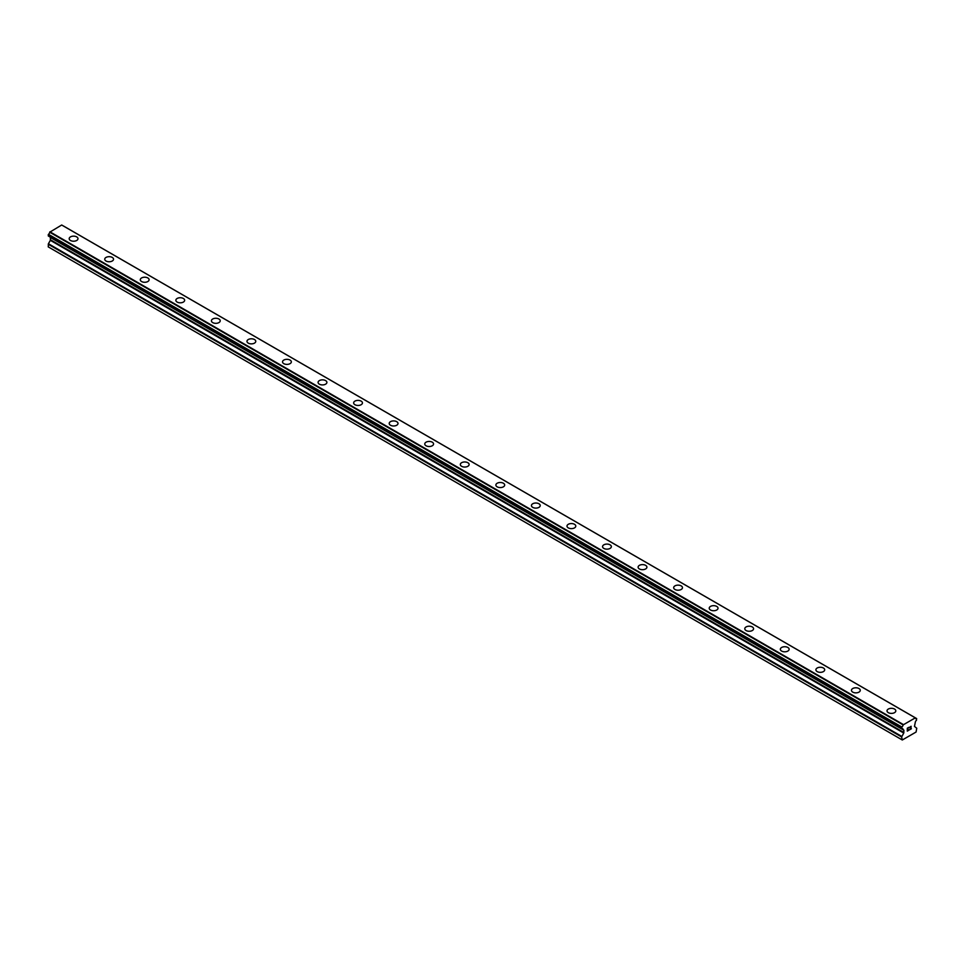 <?xml version="1.0" encoding="UTF-8"?>
<svg xmlns="http://www.w3.org/2000/svg" width="965" height="965" viewBox="0 0 965 965"><rect width="100%" height="100%" fill="white"/><g stroke="black" fill="none" stroke-linecap="round" stroke-linejoin="round"><path stroke-width="1.45" d="M69.191 238.693A4.403 2.545 180 0 1 71.905 236.341A4.403 2.545 180 0 1 76.693 236.895A4.403 2.545 180 0 1 77.984 238.693M76.693 236.883A4.403 2.545 180 0 1 77.984 238.681A4.403 2.545 180 0 1 75.27 241.033A4.403 2.545 180 0 1 70.469 240.478A4.403 2.545 180 0 1 69.191 238.681A4.403 2.545 180 0 1 71.905 236.341A4.403 2.545 180 0 1 76.693 236.883M104.739 259.211A4.403 2.545 180 0 1 107.465 256.871A4.403 2.545 180 0 1 112.254 257.414A4.403 2.545 180 0 1 113.544 259.211A4.403 2.545 180 0 1 110.83 261.563A4.403 2.545 180 0 1 106.029 261.008A4.403 2.545 180 0 1 104.739 259.211A4.403 2.545 180 0 1 107.465 256.871A4.403 2.545 180 0 1 112.254 257.426A4.403 2.545 180 0 1 113.544 259.211M147.814 277.956A4.403 2.545 180 0 1 149.105 279.741A4.403 2.545 180 0 1 146.378 282.094A4.403 2.545 180 0 1 141.59 281.539A4.403 2.545 180 0 1 140.299 279.741A4.403 2.545 180 0 1 143.013 277.401A4.403 2.545 180 0 1 147.814 277.956M140.299 279.741A4.403 2.545 180 0 1 143.013 277.401A4.403 2.545 180 0 1 147.814 277.944A4.403 2.545 180 0 1 149.105 279.741M175.859 300.272A4.403 2.545 180 0 1 178.573 297.92A4.403 2.545 180 0 1 183.374 298.475A4.403 2.545 180 0 1 184.653 300.272A4.403 2.545 180 0 1 181.939 302.624A4.403 2.545 180 0 1 177.15 302.069A4.403 2.545 180 0 1 175.859 300.272A4.403 2.545 180 0 1 178.573 297.932A4.403 2.545 180 0 1 183.374 298.487A4.403 2.545 180 0 1 184.653 300.272M211.419 320.802A4.403 2.545 180 0 1 214.134 318.45A4.403 2.545 180 0 1 218.922 319.005A4.403 2.545 180 0 1 220.213 320.802A4.403 2.545 180 0 1 217.499 323.142A4.403 2.545 180 0 1 212.71 322.6A4.403 2.545 180 0 1 211.419 320.802A4.403 2.545 180 0 1 214.134 318.462A4.403 2.545 180 0 1 218.922 319.005A4.403 2.545 180 0 1 220.213 320.802M246.98 341.333A4.403 2.545 180 0 1 249.694 338.98A4.403 2.545 180 0 1 254.483 339.535A4.403 2.545 180 0 1 255.773 341.333A4.403 2.545 180 0 1 253.059 343.673A4.403 2.545 180 0 1 248.258 343.13A4.403 2.545 180 0 1 246.98 341.333A4.403 2.545 180 0 1 249.694 338.992A4.403 2.545 180 0 1 254.483 339.535A4.403 2.545 180 0 1 255.773 341.333M282.528 361.863A4.403 2.545 180 0 1 285.254 359.511A4.403 2.545 180 0 1 290.043 360.066A4.403 2.545 180 0 1 291.334 361.863A4.403 2.545 180 0 1 288.619 364.203A4.403 2.545 180 0 1 283.819 363.66A4.403 2.545 180 0 1 282.528 361.863A4.403 2.545 180 0 1 285.254 359.523A4.403 2.545 180 0 1 290.043 360.066A4.403 2.545 180 0 1 291.334 361.863M318.088 382.393A4.403 2.545 180 0 1 320.802 380.041A4.403 2.545 180 0 1 325.603 380.596A4.403 2.545 180 0 1 326.894 382.393A4.403 2.545 180 0 1 324.168 384.733A4.403 2.545 180 0 1 319.379 384.191A4.403 2.545 180 0 1 318.088 382.393A4.403 2.545 180 0 1 320.802 380.041A4.403 2.545 180 0 1 325.603 380.596A4.403 2.545 180 0 1 326.894 382.393M353.648 402.924A4.403 2.545 180 0 1 356.362 400.572A4.403 2.545 180 0 1 361.163 401.126A4.403 2.545 180 0 1 362.442 402.924M361.163 401.126A4.403 2.545 180 0 1 362.442 402.912A4.403 2.545 180 0 1 359.728 405.264A4.403 2.545 180 0 1 354.939 404.709A4.403 2.545 180 0 1 353.648 402.912A4.403 2.545 180 0 1 356.362 400.572A4.403 2.545 180 0 1 361.163 401.126M389.209 423.442A4.403 2.545 180 0 1 391.923 421.102A4.403 2.545 180 0 1 396.712 421.645A4.403 2.545 180 0 1 398.002 423.454A4.403 2.545 180 0 1 395.288 425.794A4.403 2.545 180 0 1 390.499 425.239A4.403 2.545 180 0 1 389.209 423.442A4.403 2.545 180 0 1 391.923 421.102A4.403 2.545 180 0 1 396.712 421.657A4.403 2.545 180 0 1 398.002 423.442M432.272 442.187A4.403 2.545 180 0 1 433.562 443.972A4.403 2.545 180 0 1 430.848 446.325A4.403 2.545 180 0 1 426.048 445.77A4.403 2.545 180 0 1 424.769 443.972A4.403 2.545 180 0 1 427.483 441.632A4.403 2.545 180 0 1 432.272 442.187M424.769 443.972A4.403 2.545 180 0 1 427.483 441.632A4.403 2.545 180 0 1 432.272 442.175A4.403 2.545 180 0 1 433.562 443.972M460.317 464.503A4.403 2.545 180 0 1 463.043 462.163A4.403 2.545 180 0 1 467.832 462.705A4.403 2.545 180 0 1 469.123 464.503A4.403 2.545 180 0 1 466.409 466.855A4.403 2.545 180 0 1 461.608 466.3A4.403 2.545 180 0 1 460.317 464.503A4.403 2.545 180 0 1 463.043 462.163A4.403 2.545 180 0 1 467.832 462.718A4.403 2.545 180 0 1 469.123 464.503M495.877 485.033A4.403 2.545 180 0 1 498.591 482.693A4.403 2.545 180 0 1 503.392 483.236A4.403 2.545 180 0 1 504.683 485.033A4.403 2.545 180 0 1 501.957 487.385A4.403 2.545 180 0 1 497.168 486.83A4.403 2.545 180 0 1 495.877 485.033A4.403 2.545 180 0 1 498.591 482.693A4.403 2.545 180 0 1 503.392 483.248A4.403 2.545 180 0 1 504.683 485.033M531.438 505.564A4.403 2.545 180 0 1 534.152 503.211A4.403 2.545 180 0 1 538.952 503.766A4.403 2.545 180 0 1 540.231 505.564A4.403 2.545 180 0 1 537.517 507.916A4.403 2.545 180 0 1 532.728 507.361A4.403 2.545 180 0 1 531.438 505.564A4.403 2.545 180 0 1 534.152 503.223A4.403 2.545 180 0 1 538.952 503.766A4.403 2.545 180 0 1 540.231 505.564M566.998 526.094A4.403 2.545 180 0 1 569.712 523.742A4.403 2.545 180 0 1 574.501 524.297A4.403 2.545 180 0 1 575.791 526.094A4.403 2.545 180 0 1 573.077 528.434A4.403 2.545 180 0 1 568.288 527.891A4.403 2.545 180 0 1 566.998 526.094A4.403 2.545 180 0 1 569.712 523.754A4.403 2.545 180 0 1 574.501 524.297A4.403 2.545 180 0 1 575.791 526.094M602.558 546.624A4.403 2.545 180 0 1 605.272 544.272A4.403 2.545 180 0 1 610.061 544.827A4.403 2.545 180 0 1 611.352 546.624A4.403 2.545 180 0 1 608.638 548.964A4.403 2.545 180 0 1 603.837 548.422A4.403 2.545 180 0 1 602.558 546.624A4.403 2.545 180 0 1 605.272 544.284A4.403 2.545 180 0 1 610.061 544.827A4.403 2.545 180 0 1 611.352 546.624M638.106 567.155A4.403 2.545 180 0 1 640.832 564.802A4.403 2.545 180 0 1 645.621 565.357A4.403 2.545 180 0 1 646.912 567.155A4.403 2.545 180 0 1 644.198 569.495A4.403 2.545 180 0 1 639.397 568.952A4.403 2.545 180 0 1 638.106 567.155A4.403 2.545 180 0 1 640.832 564.802A4.403 2.545 180 0 1 645.621 565.357A4.403 2.545 180 0 1 646.912 567.155M673.667 587.685A4.403 2.545 180 0 1 676.381 585.333A4.403 2.545 180 0 1 681.181 585.888A4.403 2.545 180 0 1 682.472 587.685A4.403 2.545 180 0 1 679.746 590.025A4.403 2.545 180 0 1 674.957 589.47A4.403 2.545 180 0 1 673.667 587.685A4.403 2.545 180 0 1 676.381 585.333A4.403 2.545 180 0 1 681.181 585.888A4.403 2.545 180 0 1 682.472 587.685M709.227 608.203A4.403 2.545 180 0 1 711.941 605.863A4.403 2.545 180 0 1 716.742 606.418A4.403 2.545 180 0 1 718.02 608.215A4.403 2.545 180 0 1 715.306 610.556A4.403 2.545 180 0 1 710.517 610.001A4.403 2.545 180 0 1 709.227 608.203A4.403 2.545 180 0 1 711.941 605.863A4.403 2.545 180 0 1 716.742 606.418A4.403 2.545 180 0 1 718.02 608.203M744.787 628.734A4.403 2.545 180 0 1 747.501 626.394A4.403 2.545 180 0 1 752.29 626.936A4.403 2.545 180 0 1 753.581 628.746A4.403 2.545 180 0 1 750.867 631.086A4.403 2.545 180 0 1 746.078 630.531A4.403 2.545 180 0 1 744.787 628.734A4.403 2.545 180 0 1 747.501 626.394A4.403 2.545 180 0 1 752.29 626.948A4.403 2.545 180 0 1 753.581 628.734M780.347 649.264A4.403 2.545 180 0 1 783.061 646.924A4.403 2.545 180 0 1 787.85 647.467A4.403 2.545 180 0 1 789.141 649.264A4.403 2.545 180 0 1 786.427 651.616A4.403 2.545 180 0 1 781.626 651.061A4.403 2.545 180 0 1 780.347 649.264A4.403 2.545 180 0 1 783.061 646.924A4.403 2.545 180 0 1 787.85 647.479A4.403 2.545 180 0 1 789.141 649.264M815.895 669.794A4.403 2.545 180 0 1 818.622 667.454A4.403 2.545 180 0 1 823.41 667.997A4.403 2.545 180 0 1 824.701 669.794A4.403 2.545 180 0 1 821.987 672.147A4.403 2.545 180 0 1 817.186 671.592A4.403 2.545 180 0 1 815.895 669.794A4.403 2.545 180 0 1 818.622 667.454A4.403 2.545 180 0 1 823.41 668.009A4.403 2.545 180 0 1 824.701 669.794M851.456 690.325A4.403 2.545 180 0 1 854.17 687.973A4.403 2.545 180 0 1 858.971 688.527A4.403 2.545 180 0 1 860.261 690.325A4.403 2.545 180 0 1 857.535 692.677A4.403 2.545 180 0 1 852.746 692.122A4.403 2.545 180 0 1 851.456 690.325A4.403 2.545 180 0 1 854.17 687.985A4.403 2.545 180 0 1 858.971 688.54A4.403 2.545 180 0 1 860.261 690.325M887.016 710.855A4.403 2.545 180 0 1 889.73 708.503A4.403 2.545 180 0 1 894.531 709.058A4.403 2.545 180 0 1 895.81 710.855A4.403 2.545 180 0 1 893.095 713.207A4.403 2.545 180 0 1 888.307 712.652A4.403 2.545 180 0 1 887.016 710.855A4.403 2.545 180 0 1 889.73 708.515A4.403 2.545 180 0 1 894.531 709.058A4.403 2.545 180 0 1 895.81 710.855M907.474 728.298L907.474 729.468L907.462 728.298L908.765 727.55L907.474 728.298M907.474 729.468L908.174 729.058M908.174 729.25L907.474 729.661L908.174 729.25M907.474 729.661L907.474 730.819L907.462 729.661M907.474 730.819L908.765 730.083M907.305 731.108L908.765 730.264L907.305 731.12L907.305 728.201L908.765 727.357M909.778 727.501L911.117 726.271M911.129 727.127L910.767 727.887L911.117 727.127M910.767 727.887L909.983 729.371L910.767 727.875M909.983 729.371L911.358 728.575M909.633 729.769L911.358 728.768L909.633 729.769L911.081 726.862L910.055 726.922L910.96 726.404M901.865 728.696A2.075 1.194 -60 0 1 902.685 728.708A2.075 1.194 -60 0 1 903.107 729.407L901.72 728.696L901.877 727.031A2.075 1.194 -60 0 0 903.107 724.908L915.29 717.876A2.075 1.194 -60 0 0 915.701 718.575A2.075 1.194 -60 0 0 916.509 718.587L916.521 720.24A2.075 1.194 -60 0 0 915.278 722.375L914.482 726.416L916.75 728.225L916.087 732.025L902.299 739.986L901.636 736.958L903.747 733.05L50.361 240.345L48.407 243.735L48.25 246.895L902.299 739.986M903.747 733.05L903.903 730.264L903.107 729.407M50.397 237.245L50.361 240.345M49.734 236.811L903.156 729.564M901.72 728.696L48.322 236.003L48.491 234.338A2.075 1.194 -60 0 0 49.71 232.215L61.7 225.014L915.085 717.719M63.268 225.882L916.666 718.587L63.183 225.87M903.3 724.522L49.915 231.817M903.216 724.679L49.83 231.974M903.107 724.908L49.71 232.215M901.636 739.6L48.25 246.895M916.509 718.587L915.29 717.876M901.877 727.031L48.491 234.338M901.732 727.212L48.334 234.507M901.72 727.224L48.322 234.531M901.636 727.489L48.25 234.797M901.636 728.527L48.25 235.822M903.903 730.264L50.518 237.559M903.903 732.519L50.518 239.815M901.793 736.428L48.407 243.735M901.636 736.958L48.25 244.254M915.218 717.791L61.832 225.086M903.18 729.588L49.794 236.895"/></g></svg>
